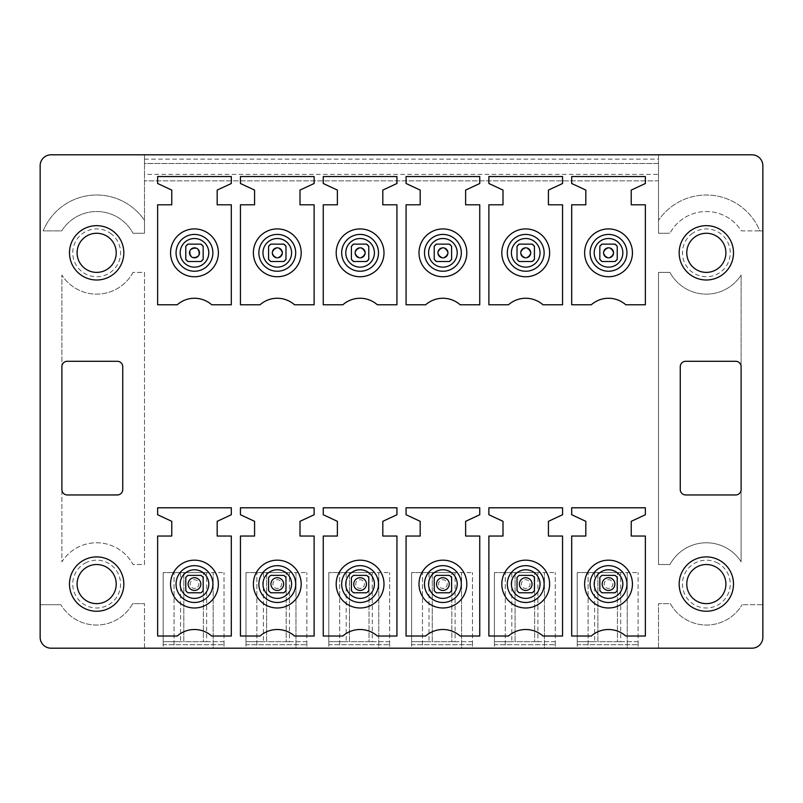 <?xml version="1.0" encoding="UTF-8"?>
<svg xmlns="http://www.w3.org/2000/svg" width="803" height="803" viewBox="0 0 803 803"><rect width="100%" height="100%" fill="white"/><g stroke="black" fill="none" stroke-linecap="round" stroke-linejoin="round"><path stroke-width="0.6" stroke-dasharray="4.01 3.01" d="M685.692 494.959L735.678 494.959A5.43 5.43 0 0 0 741.119 489.529L741.119 561.809A41.294 41.294 0 0 0 669.973 564.509L658.51 564.509L658.51 272.388L669.953 272.388A41.294 41.294 0 0 0 741.119 275.078L741.119 366.72A5.43 5.43 0 0 0 735.678 361.29L685.692 361.29A5.43 5.43 0 0 0 680.251 366.72L680.251 489.529A5.43 5.43 0 0 0 685.692 494.959M693.31 607.921A27.172 27.172 0 0 1 682.5 571.053A27.172 27.172 0 0 1 719.368 560.233A27.172 27.172 0 0 1 730.178 597.101A27.172 27.172 0 0 1 693.31 607.921M693.31 276.674A27.172 27.172 0 0 1 687.478 233.271A27.172 27.172 0 0 1 725.189 233.271A27.172 27.172 0 0 1 693.31 276.674M696.964 601.246A19.563 19.563 0 0 1 689.175 574.697A19.563 19.563 0 0 1 715.714 566.908A19.563 19.563 0 0 1 723.503 593.457A19.563 19.563 0 0 1 696.964 601.246M696.964 269.999A19.563 19.563 0 0 1 706.339 233.271A19.563 19.563 0 0 1 723.503 262.21A19.563 19.563 0 0 1 696.964 269.999M717.802 563.094A23.909 23.909 0 0 0 685.36 572.619A23.909 23.909 0 0 0 694.876 605.06A23.909 23.909 0 0 0 727.317 595.535A23.909 23.909 0 0 0 717.802 563.094M692.587 233.271A23.909 23.909 0 0 0 694.876 273.813A23.909 23.909 0 0 0 726.645 265.452A23.909 23.909 0 0 0 692.587 233.271M144.48 174.361L144.48 233.271L133.037 233.271L144.48 233.271L144.48 220.333A57.816 57.816 0 0 0 43.181 230.873L61.68 230.873A41.304 41.304 0 0 1 133.037 233.271A41.304 41.304 0 0 0 61.68 230.873L43.181 230.873A57.816 57.816 0 0 1 144.48 220.333L144.48 154.808L144.48 163.501L658.52 163.501L658.52 154.808L51.021 154.808A10.871 10.871 0 0 0 40.15 165.669L40.15 604.719L60.918 604.719L40.15 604.719L40.15 637.331A10.871 10.871 0 0 0 51.021 648.192L751.979 648.192C758.584 647.549 762.208 643.926 762.85 637.331L762.85 604.719L742.082 604.719L762.85 604.719L762.85 230.873L759.819 230.873A57.816 57.816 0 0 0 658.52 220.333A57.816 57.816 0 0 1 759.819 230.873L741.32 230.873A41.304 41.304 0 0 0 669.963 233.271A41.304 41.304 0 0 1 741.32 230.873L762.85 230.873L762.85 165.669A10.871 10.871 0 0 0 751.979 154.808L658.52 154.808L658.52 233.271L669.963 233.271L658.52 233.271L658.52 180.886L144.48 180.886L658.52 180.886L658.52 163.501L144.48 163.501L144.48 174.361L658.52 174.361M132.676 603.635A41.294 41.294 0 0 1 60.918 604.719A41.294 41.294 0 0 0 132.676 603.635L144.48 603.635L132.676 603.635M133.047 272.388A41.294 41.294 0 0 1 61.881 275.078L61.881 366.72A5.43 5.43 0 0 1 67.322 361.29L117.308 361.29A5.43 5.43 0 0 1 122.749 366.72L122.749 489.529A5.43 5.43 0 0 1 117.308 494.959L67.322 494.959A5.43 5.43 0 0 1 61.881 489.529L61.881 561.809A41.294 41.294 0 0 1 133.027 564.509L144.49 564.509L144.49 272.388L133.047 272.388A41.294 41.294 0 0 1 61.881 275.078L61.881 561.809A41.294 41.294 0 0 1 133.027 564.509L144.49 564.509L144.49 272.388L133.047 272.388M617.226 246.31L617.226 259.349L617.226 246.31A10.871 10.871 0 0 0 615.048 244.132L602.009 244.132A10.871 10.871 0 0 0 599.831 246.31L599.831 259.349A10.871 10.871 0 0 0 602.009 261.527L615.048 261.527A10.871 10.871 0 0 0 617.226 259.349L617.226 246.31L615.048 244.132L602.009 244.132L599.831 246.31L599.831 259.349L602.009 261.527L615.048 261.527L602.009 261.527M534.417 246.31L534.417 259.349L534.417 246.31A10.871 10.871 0 0 0 532.238 244.132L519.2 244.132A10.871 10.871 0 0 0 517.022 246.31L517.022 259.349A10.871 10.871 0 0 0 519.2 261.527L532.238 261.527A10.871 10.871 0 0 0 534.417 259.349L534.417 246.31L532.238 244.132L519.2 244.132L517.022 246.31L517.022 259.349L519.2 261.527L532.238 261.527L519.2 261.527M451.597 246.31L451.597 259.349L451.597 246.31A10.871 10.871 0 0 0 449.429 244.132L436.38 244.132A10.871 10.871 0 0 0 434.212 246.31L434.212 259.349A10.871 10.871 0 0 0 436.38 261.527L449.429 261.527A10.871 10.871 0 0 0 451.597 259.349L451.597 246.31L449.429 244.132L436.38 244.132L434.212 246.31L434.212 259.349L436.38 261.527L449.429 261.527L436.39 261.527M368.788 246.31L368.788 259.349L368.788 246.31A10.871 10.871 0 0 0 366.62 244.132L353.571 244.132A10.871 10.871 0 0 0 351.403 246.31L351.403 259.349A10.871 10.871 0 0 0 353.571 261.527L366.62 261.527A10.871 10.871 0 0 0 368.788 259.349L368.788 246.31L366.62 244.132L353.571 244.132L351.403 246.31L351.403 259.349L353.571 261.527L366.62 261.527L353.581 261.527M285.978 246.31L285.978 259.349L285.978 246.31A10.871 10.871 0 0 0 283.8 244.132L270.762 244.132A10.871 10.871 0 0 0 268.583 246.31L268.583 259.349A10.871 10.871 0 0 0 270.762 261.527L283.8 261.527A10.871 10.871 0 0 0 285.978 259.349L285.978 246.31L283.8 244.132L270.762 244.132L268.583 246.31L268.583 259.349L270.762 261.527L283.8 261.527L270.762 261.527M203.169 246.31L203.169 259.349L203.169 246.31A10.871 10.871 0 0 0 200.991 244.132L187.952 244.132A10.871 10.871 0 0 0 185.774 246.31L185.774 259.349A10.871 10.871 0 0 0 187.952 261.527L200.991 261.527A10.871 10.871 0 0 0 203.169 259.349L203.169 246.31L200.991 244.132L187.952 244.132A10.891 10.891 0 0 0 185.784 246.31L185.774 259.349A10.891 10.891 0 0 0 187.952 261.527L200.991 261.527L187.952 261.527M617.226 590.596L617.226 577.558A10.871 10.871 0 0 0 615.048 575.38L602.009 575.38A10.871 10.871 0 0 0 599.831 577.558L599.831 590.596A10.871 10.871 0 0 0 602.009 592.775L615.048 592.775A10.871 10.871 0 0 0 617.226 590.596L617.226 577.558A10.871 10.871 0 0 0 615.048 575.38L602.009 575.38A10.871 10.871 0 0 0 599.831 577.558L599.831 590.596A10.871 10.871 0 0 0 602.009 592.775L615.048 592.775A10.871 10.871 0 0 0 617.226 590.596A10.871 10.871 0 0 1 615.048 592.775A10.871 10.871 0 0 0 617.226 590.596L617.226 577.558A10.871 10.871 0 0 0 615.048 575.38A10.871 10.871 0 0 1 617.226 577.558A10.871 10.871 0 0 0 615.048 575.38L602.009 575.38A10.871 10.871 0 0 0 599.831 577.558A10.871 10.871 0 0 1 602.009 575.38L615.048 575.38L602.009 575.38A10.871 10.871 0 0 0 599.831 577.558L599.831 590.596A10.871 10.871 0 0 0 602.009 592.775A10.871 10.871 0 0 1 599.831 590.596A10.871 10.871 0 0 0 602.009 592.775L615.048 592.775A10.871 10.871 0 0 0 617.226 590.596M534.417 590.596L534.417 577.558A10.871 10.871 0 0 0 532.238 575.38L519.2 575.38A10.871 10.871 0 0 0 517.022 577.558L517.022 590.596A10.871 10.871 0 0 0 519.2 592.775L532.238 592.775A10.871 10.871 0 0 0 534.417 590.596L534.417 577.558A10.871 10.871 0 0 0 532.238 575.38L519.2 575.38A10.871 10.871 0 0 0 517.022 577.558L517.022 590.596A10.871 10.871 0 0 0 519.2 592.775L532.238 592.775A10.871 10.871 0 0 0 534.417 590.596A10.871 10.871 0 0 1 532.238 592.775A10.871 10.871 0 0 0 534.417 590.596L534.417 577.558A10.871 10.871 0 0 0 532.238 575.38A10.871 10.871 0 0 1 534.417 577.558A10.871 10.871 0 0 0 532.238 575.38L519.2 575.38A10.871 10.871 0 0 0 517.022 577.558A10.871 10.871 0 0 1 519.2 575.38L532.238 575.38L519.2 575.38A10.871 10.871 0 0 0 517.022 577.558L517.022 590.596A10.871 10.871 0 0 0 519.2 592.775A10.871 10.871 0 0 1 517.022 590.596A10.871 10.871 0 0 0 519.2 592.775L532.238 592.775A10.871 10.871 0 0 0 534.417 590.596M451.597 590.596L451.597 577.558A10.871 10.871 0 0 0 449.429 575.38L436.38 575.38A10.871 10.871 0 0 0 434.212 577.558L434.212 590.596A10.871 10.871 0 0 0 436.38 592.775L449.429 592.775A10.871 10.871 0 0 0 451.597 590.596L451.597 577.558A10.871 10.871 0 0 0 449.429 575.38L436.38 575.38A10.871 10.871 0 0 0 434.212 577.558L434.212 590.596A10.871 10.871 0 0 0 436.38 592.775L449.429 592.775A10.871 10.871 0 0 0 451.597 590.596A10.871 10.871 0 0 1 449.429 592.775A10.871 10.871 0 0 0 451.597 590.596L451.597 577.558A10.871 10.871 0 0 0 449.429 575.38A10.871 10.871 0 0 1 451.597 577.558A10.871 10.871 0 0 0 449.429 575.38L436.38 575.38A10.871 10.871 0 0 0 434.212 577.558A10.871 10.871 0 0 1 436.38 575.38L449.429 575.38L436.38 575.38A10.871 10.871 0 0 0 434.212 577.558L434.212 590.596A10.871 10.871 0 0 0 436.38 592.775A10.871 10.871 0 0 1 434.212 590.596A10.871 10.871 0 0 0 436.38 592.775L449.429 592.775A10.871 10.871 0 0 0 451.597 590.596M368.788 590.596L368.788 577.558A10.871 10.871 0 0 0 366.62 575.38L353.571 575.38A10.871 10.871 0 0 0 351.403 577.558L351.403 590.596A10.871 10.871 0 0 0 353.571 592.775L366.62 592.775A10.871 10.871 0 0 0 368.788 590.596L368.788 577.558A10.871 10.871 0 0 0 366.62 575.38L353.571 575.38A10.871 10.871 0 0 0 351.403 577.558L351.403 590.596A10.871 10.871 0 0 0 353.571 592.775L366.62 592.775A10.871 10.871 0 0 0 368.788 590.596A10.871 10.871 0 0 1 366.62 592.775A10.871 10.871 0 0 0 368.788 590.596L368.788 577.558A10.871 10.871 0 0 0 366.62 575.38A10.871 10.871 0 0 1 368.788 577.558A10.871 10.871 0 0 0 366.62 575.38L353.571 575.38A10.871 10.871 0 0 0 351.403 577.558A10.871 10.871 0 0 1 353.571 575.38L366.62 575.38L353.571 575.38A10.871 10.871 0 0 0 351.403 577.558L351.403 590.596A10.871 10.871 0 0 0 353.571 592.775A10.871 10.871 0 0 1 351.403 590.596A10.871 10.871 0 0 0 353.571 592.775L366.62 592.775A10.871 10.871 0 0 0 368.788 590.596M285.978 590.596L285.978 577.558A10.871 10.871 0 0 0 283.8 575.38L270.762 575.38A10.871 10.871 0 0 0 268.583 577.558L268.583 590.596A10.871 10.871 0 0 0 270.762 592.775L283.8 592.775A10.871 10.871 0 0 0 285.978 590.596L285.978 577.558A10.871 10.871 0 0 0 283.8 575.38L270.762 575.38A10.871 10.871 0 0 0 268.583 577.558L268.583 590.596A10.871 10.871 0 0 0 270.762 592.775L283.8 592.775A10.871 10.871 0 0 0 285.978 590.596A10.871 10.871 0 0 1 283.8 592.775A10.871 10.871 0 0 0 285.978 590.596L285.978 577.558A10.871 10.871 0 0 0 283.8 575.38A10.871 10.871 0 0 1 285.978 577.558A10.871 10.871 0 0 0 283.8 575.38L270.762 575.38A10.871 10.871 0 0 0 268.583 577.558A10.871 10.871 0 0 1 270.762 575.38L283.8 575.38L270.762 575.38A10.871 10.871 0 0 0 268.583 577.558L268.583 590.596A10.871 10.871 0 0 0 270.762 592.775A10.871 10.871 0 0 1 268.583 590.596A10.871 10.871 0 0 0 270.762 592.775L283.8 592.775A10.871 10.871 0 0 0 285.978 590.596M203.169 590.596L203.169 577.558A10.871 10.871 0 0 0 200.991 575.38L187.952 575.38A10.871 10.871 0 0 0 185.774 577.558L185.774 590.596A10.871 10.871 0 0 0 187.952 592.775L200.991 592.775A10.871 10.871 0 0 0 203.169 590.596L203.169 577.558A10.871 10.871 0 0 0 200.991 575.38L187.952 575.38A10.871 10.871 0 0 0 185.774 577.558L185.774 590.596A10.871 10.871 0 0 0 187.952 592.775L200.991 592.775A10.871 10.871 0 0 0 203.169 590.596L203.169 577.558L203.169 590.596A10.871 10.871 0 0 1 200.991 592.775A10.871 10.871 0 0 0 203.169 590.596L203.169 577.558A10.871 10.871 0 0 0 200.991 575.38A10.871 10.871 0 0 1 203.169 577.558A10.871 10.871 0 0 0 200.991 575.38L187.952 575.38A10.871 10.871 0 0 0 185.774 577.558A10.871 10.871 0 0 1 187.952 575.38L200.991 575.38L187.952 575.38A10.871 10.871 0 0 0 185.774 577.558L185.774 590.596A10.871 10.871 0 0 0 187.952 592.775A10.871 10.871 0 0 1 185.774 590.596A10.871 10.871 0 0 0 187.952 592.775L200.991 592.775A10.871 10.871 0 0 0 203.169 590.596M87.286 566.908A19.563 19.563 0 0 1 113.825 574.697A19.563 19.563 0 0 1 106.036 601.246A19.563 19.563 0 0 1 79.497 593.457A19.563 19.563 0 0 1 87.286 566.908M85.198 563.094A23.909 23.909 0 0 1 117.639 572.619A23.909 23.909 0 0 1 108.124 605.06A23.909 23.909 0 0 1 75.683 595.535A23.909 23.909 0 0 1 85.198 563.094M87.286 235.66A19.563 19.563 0 0 0 79.497 262.21A19.563 19.563 0 0 0 115.612 247.986A19.563 19.563 0 0 0 87.286 235.66M224.027 641.677L206.642 641.677L206.642 572.559L224.027 572.559L163.17 572.559L180.565 572.559L180.565 641.677L163.17 641.677L163.17 572.559L163.17 648.192L224.027 648.192L224.027 572.559L224.027 641.677L163.17 641.677L163.17 644.719L224.027 644.719L163.17 644.719L163.17 648.192L174.04 648.192L174.04 572.559L174.04 648.192L213.166 648.192L213.166 572.559L213.166 648.192L224.027 648.192L224.027 641.677M206.642 641.677L203.38 641.677L203.38 572.559L180.565 572.559M206.642 572.559L203.38 572.559L203.38 641.677L183.817 641.677L183.817 572.559L183.817 641.677L180.565 641.677M306.846 641.677L289.451 641.677L289.451 572.559L306.846 572.559L245.979 572.559L263.374 572.559L263.374 641.677L245.979 641.677L245.979 572.559L245.979 648.192L306.846 648.192L306.846 572.559L306.846 641.677L245.979 641.677L245.979 644.719L306.846 644.719L245.979 644.719L245.979 648.192L256.85 648.192L256.85 572.559L256.85 648.192L295.976 648.192L295.976 572.559L295.976 648.192L306.846 648.192L306.846 641.677M289.451 641.677L286.189 641.677L286.189 572.559L263.374 572.559M289.451 572.559L286.189 572.559L286.189 641.677L266.636 641.677L266.636 572.559L266.636 641.677L263.374 641.677M389.656 641.677L372.271 641.677L372.271 572.559L389.656 572.559L328.798 572.559L346.183 572.559L346.183 641.677L328.798 641.677L328.798 572.559L328.798 648.192L389.656 648.192L389.656 572.559L389.656 641.677L328.798 641.677L328.798 644.719L389.656 644.719L328.798 644.719L328.798 648.192L339.659 648.192L339.659 572.559L339.659 648.192L378.785 648.192L378.785 572.559L378.785 648.192L389.656 648.192L389.656 641.677M372.271 641.677L369.009 641.677L369.009 572.559L346.183 572.559M372.271 572.559L369.009 572.559L369.009 641.677L349.446 641.677L349.446 572.559L349.446 641.677L346.183 641.677M472.465 641.677L455.08 641.677L455.08 572.559L472.465 572.559L411.608 572.559L428.993 572.559L428.993 641.677L411.608 641.677L411.608 572.559L411.608 648.192L472.465 648.192L472.465 572.559L472.465 641.677L411.608 641.677L411.608 644.719L472.465 644.719L411.608 644.719L411.608 648.192L422.478 648.192L422.478 572.559L422.478 648.192L461.595 648.192L461.595 572.559L461.595 648.192L472.465 648.192L472.465 641.677M455.08 641.677L451.818 641.677L451.818 572.559L428.993 572.559M455.08 572.559L451.818 572.559L451.818 641.677L432.255 641.677L432.255 572.559L432.255 641.677L428.993 641.677M555.274 641.677L537.89 641.677L537.89 572.559L555.274 572.559L494.417 572.559L511.802 572.559L511.802 641.677L494.417 641.677L494.417 572.559L494.417 648.192L555.274 648.192L555.274 572.559L555.274 641.677L494.417 641.677L494.417 644.719L555.274 644.719L494.417 644.719L494.417 648.192L505.288 648.192L505.288 572.559L505.288 648.192L544.414 648.192L544.414 572.559L544.414 648.192L555.274 648.192L555.274 641.677M537.89 641.677L534.627 641.677L534.627 572.559L511.802 572.559M537.89 572.559L534.627 572.559L534.627 641.677L515.064 641.677L515.064 572.559L515.064 641.677L511.802 641.677M638.094 641.677L620.699 641.677L620.699 572.559L638.094 572.559L577.227 572.559L594.621 572.559L594.621 641.677L577.227 641.677L577.227 572.559L577.227 648.192L638.094 648.192L638.094 572.559L638.094 641.677L577.227 641.677L577.227 644.719L638.094 644.719L577.227 644.719L577.227 648.192L588.097 648.192L588.097 572.559L588.097 648.192L627.223 648.192L627.223 572.559L627.223 648.192L638.094 648.192L638.094 641.677M620.699 641.677L617.437 641.677L617.437 572.559L594.621 572.559M620.699 572.559L617.437 572.559L617.437 641.677L597.884 641.677L597.884 572.559L597.884 641.677L594.621 641.677M585.819 190.08L571.686 183.496L571.686 176.54L645.371 176.54L645.371 183.496L631.238 190.08L631.238 204.795L645.371 204.795L645.371 304.779L625.778 304.779A26.077 26.077 0 0 0 591.279 304.779L571.686 304.779L571.686 204.795L585.819 204.795L585.819 190.08M502.999 190.08L488.876 183.496L488.876 176.54L562.562 176.54L562.562 183.496L548.429 190.08L548.429 204.795L562.562 204.795L562.562 304.779L542.969 304.779A26.077 26.077 0 0 0 508.47 304.779L488.876 304.779L488.876 204.795L502.999 204.795L502.999 190.08M420.19 190.08L406.067 183.496L406.067 176.54L479.742 176.54L479.742 183.496L465.62 190.08L465.62 204.795L479.742 204.795L479.742 304.779L460.159 304.779A26.077 26.077 0 0 0 425.65 304.779L406.067 304.779L406.067 204.795L420.19 204.795L420.19 190.08M337.38 190.08L323.258 183.496L323.258 176.54L396.933 176.54L396.933 183.496L382.81 190.08L382.81 204.795L396.933 204.795L396.933 304.779L377.35 304.779A26.077 26.077 0 0 0 342.841 304.779L323.258 304.779L323.258 204.795L337.38 204.795L337.38 190.08M254.571 190.08L240.438 183.496L240.438 176.54L314.124 176.54L314.124 183.496L300.001 190.08L300.001 204.795L314.124 204.795L314.124 304.779L294.53 304.779A26.077 26.077 0 0 0 260.031 304.779L240.438 304.779L240.438 204.795L254.571 204.795L254.571 190.08M171.762 190.08L157.629 183.496L157.629 176.54L231.314 176.54L231.314 183.496L217.181 190.08L217.181 204.795L231.314 204.795L231.314 304.779L211.721 304.779A26.077 26.077 0 0 0 177.222 304.779L157.629 304.779L157.629 204.795L171.762 204.795L171.762 190.08M585.819 521.328L571.686 514.743L571.686 507.787L645.371 507.787L645.371 514.743L631.238 521.328L631.238 536.043L645.371 536.043L645.371 636.026L625.778 636.026A26.077 26.077 0 0 0 591.279 636.026L571.686 636.026L571.686 536.043L585.819 536.043L585.819 521.328M502.999 521.328L488.876 514.743L488.876 507.787L562.562 507.787L562.562 514.743L548.429 521.328L548.429 536.043L562.562 536.043L562.562 636.026L542.969 636.026A26.077 26.077 0 0 0 508.47 636.026L488.876 636.026L488.876 536.043L502.999 536.043L502.999 521.328M420.19 521.328L406.067 514.743L406.067 507.787L479.742 507.787L479.742 514.743L465.62 521.328L465.62 536.043L479.742 536.043L479.742 636.026L460.159 636.026A26.077 26.077 0 0 0 425.65 636.026L406.067 636.026L406.067 536.043L420.19 536.043L420.19 521.328M337.38 521.328L323.258 514.743L323.258 507.787L396.933 507.787L396.933 514.743L382.81 521.328L382.81 536.043L396.933 536.043L396.933 636.026L377.35 636.026A26.077 26.077 0 0 0 342.841 636.026L323.258 636.026L323.258 536.043L337.38 536.043L337.38 521.328M254.571 521.328L240.438 514.743L240.438 507.787L314.124 507.787L314.124 514.743L300.001 521.328L300.001 536.043L314.124 536.043L314.124 636.026L294.53 636.026A26.077 26.077 0 0 0 260.031 636.026L240.438 636.026L240.438 536.043L254.571 536.043L254.571 521.328M171.762 521.328L157.629 514.743L157.629 507.787L231.314 507.787L231.314 514.743L217.181 521.328L217.181 536.043L231.314 536.043L231.314 636.026L211.721 636.026A26.077 26.077 0 0 0 177.222 636.026L157.629 636.026L157.629 536.043L171.762 536.043L171.762 521.328M109.69 607.921A27.172 27.172 0 0 0 120.5 571.053A27.172 27.172 0 0 0 83.632 560.233A27.172 27.172 0 0 0 72.822 597.101A27.172 27.172 0 0 0 109.69 607.921M669.953 272.388A41.294 41.294 0 0 0 741.119 275.078L741.119 561.809A41.294 41.294 0 0 0 669.973 564.509L658.51 564.509L658.51 272.388L669.953 272.388M144.48 648.192L144.48 603.635L144.48 648.192M658.52 648.192L658.52 603.635L670.324 603.635A41.294 41.294 0 0 0 742.082 604.719A41.294 41.294 0 0 1 670.324 603.635L658.52 603.635L658.52 648.192M110.412 233.271A23.909 23.909 0 0 1 108.124 273.813A23.909 23.909 0 0 1 76.355 265.452A23.909 23.909 0 0 1 110.412 233.271M109.69 276.674A27.172 27.172 0 0 0 115.522 233.271A27.172 27.172 0 0 0 77.811 233.271A27.172 27.172 0 0 0 109.69 276.674M200.991 244.132L187.952 244.132M198.682 254.049A4.346 4.346 0 0 0 195.731 248.659A4.346 4.346 0 0 0 190.331 251.6A4.346 4.346 0 0 0 193.282 257A4.346 4.346 0 0 0 198.682 254.049M185.774 259.339L185.774 246.32M203.169 259.349L200.991 261.527M195.701 588.248A4.346 4.346 0 0 1 190.301 585.307A4.346 4.346 0 0 1 193.242 579.907A4.346 4.346 0 0 1 198.642 582.848A4.346 4.346 0 0 1 195.701 588.248M278.511 588.248A4.346 4.346 0 0 1 273.11 585.307A4.346 4.346 0 0 1 276.051 579.907A4.346 4.346 0 0 1 281.451 582.848A4.346 4.346 0 0 1 278.511 588.248M281.492 254.049A4.346 4.346 0 0 1 276.091 257A4.346 4.346 0 0 1 273.15 251.6A4.346 4.346 0 0 1 278.541 248.659A4.346 4.346 0 0 1 281.492 254.049M285.978 259.349L283.8 261.527M268.583 259.339L268.583 246.31M283.8 244.132L270.762 244.132M361.32 588.248A4.346 4.346 0 0 1 355.92 585.307A4.346 4.346 0 0 1 358.871 579.907A4.346 4.346 0 0 1 364.261 582.848A4.346 4.346 0 0 1 361.32 588.248M364.301 254.049A4.346 4.346 0 0 1 358.901 257A4.346 4.346 0 0 1 355.96 251.6A4.346 4.346 0 0 1 361.35 248.659A4.346 4.346 0 0 1 364.301 254.049M368.788 259.349L366.62 261.527M351.403 259.339L351.403 246.31M366.62 244.132L353.571 244.132M444.129 588.248A4.346 4.346 0 0 1 438.739 585.307A4.346 4.346 0 0 1 441.68 579.907A4.346 4.346 0 0 1 447.08 582.848A4.346 4.346 0 0 1 444.129 588.248M447.11 254.049A4.346 4.346 0 0 1 441.72 257A4.346 4.346 0 0 1 438.769 251.6A4.346 4.346 0 0 1 444.169 248.659A4.346 4.346 0 0 1 447.11 254.049M451.597 259.349L449.429 261.527M434.212 259.339L434.212 246.31M449.429 244.132L436.38 244.132M526.949 588.248A4.346 4.346 0 0 1 521.548 585.307A4.346 4.346 0 0 1 524.489 579.907A4.346 4.346 0 0 1 529.89 582.848A4.346 4.346 0 0 1 526.949 588.248M529.92 254.049A4.346 4.346 0 0 1 524.53 257A4.346 4.346 0 0 1 521.579 251.6A4.346 4.346 0 0 1 526.979 248.659A4.346 4.346 0 0 1 529.92 254.049M534.417 259.349L532.238 261.527M517.022 259.339L517.022 246.31M532.238 244.132L519.2 244.132M609.758 588.248A4.346 4.346 0 0 1 604.358 585.307A4.346 4.346 0 0 1 607.299 579.907A4.346 4.346 0 0 1 612.699 582.848A4.346 4.346 0 0 1 609.758 588.248M612.739 254.049A4.346 4.346 0 0 1 607.339 257A4.346 4.346 0 0 1 604.398 251.6A4.346 4.346 0 0 1 609.788 248.659A4.346 4.346 0 0 1 612.739 254.049M617.226 259.349L615.048 261.527M599.831 259.339L599.831 246.31M615.048 244.132L602.009 244.132M144.48 159.155L658.52 159.155"/><path stroke-width="1.2" d="M685.692 494.959L735.678 494.959A5.43 5.43 0 0 0 741.119 489.529L741.119 366.72A5.43 5.43 0 0 0 735.678 361.29L685.692 361.29A5.43 5.43 0 0 0 680.251 366.72L680.251 489.529A5.43 5.43 0 0 0 685.692 494.959M751.979 648.192A10.871 10.871 0 0 0 762.85 637.331L762.85 165.669A10.871 10.871 0 0 0 751.979 154.808L51.021 154.808A10.871 10.871 0 0 0 40.15 165.669L40.15 637.331A10.871 10.871 0 0 0 51.021 648.192L751.979 648.192M67.322 494.959L117.308 494.959A5.43 5.43 0 0 0 122.749 489.529L122.749 366.72A5.43 5.43 0 0 0 117.308 361.29L67.322 361.29A5.43 5.43 0 0 0 61.881 366.72L61.881 489.529A5.43 5.43 0 0 0 67.322 494.959M109.69 607.921A27.172 27.172 0 0 0 120.5 571.053A27.172 27.172 0 0 0 83.632 560.233A27.172 27.172 0 0 0 72.822 597.101A27.172 27.172 0 0 0 109.69 607.921M719.368 560.233A27.172 27.172 0 0 0 682.5 571.053A27.172 27.172 0 0 0 693.31 607.921A27.172 27.172 0 0 0 730.178 597.101A27.172 27.172 0 0 0 719.368 560.233M719.368 228.985A27.172 27.172 0 0 0 682.5 239.806A27.172 27.172 0 0 0 693.31 276.674A27.172 27.172 0 0 0 730.178 265.853A27.172 27.172 0 0 0 719.368 228.985M109.69 276.674A27.172 27.172 0 0 0 120.5 239.806A27.172 27.172 0 0 0 83.632 228.985A27.172 27.172 0 0 0 72.822 265.853A27.172 27.172 0 0 0 109.69 276.674M157.629 507.787L231.314 507.787L231.314 514.743L217.181 521.328L217.181 536.043L231.314 536.043L231.314 636.026L211.721 636.026A26.077 26.077 0 0 0 177.222 636.026L157.629 636.026L157.629 536.043L171.762 536.043L171.762 521.328L157.629 514.743L157.629 507.787M240.438 507.787L314.124 507.787L314.124 514.743L300.001 521.328L300.001 536.043L314.124 536.043L314.124 636.026L294.53 636.026A26.077 26.077 0 0 0 260.031 636.026L240.438 636.026L240.438 536.043L254.571 536.043L254.571 521.328L240.438 514.743L240.438 507.787M323.258 507.787L396.933 507.787L396.933 514.743L382.81 521.328L382.81 536.043L396.933 536.043L396.933 636.026L377.35 636.026A26.077 26.077 0 0 0 342.841 636.026L323.258 636.026L323.258 536.043L337.38 536.043L337.38 521.328L323.258 514.743L323.258 507.787M406.067 507.787L479.742 507.787L479.742 514.743L465.62 521.328L465.62 536.043L479.742 536.043L479.742 636.026L460.159 636.026A26.077 26.077 0 0 0 425.65 636.026L406.067 636.026L406.067 536.043L420.19 536.043L420.19 521.328L406.067 514.743L406.067 507.787M488.876 507.787L562.562 507.787L562.562 514.743L548.429 521.328L548.429 536.043L562.562 536.043L562.562 636.026L542.969 636.026A26.077 26.077 0 0 0 508.47 636.026L488.876 636.026L488.876 536.043L502.999 536.043L502.999 521.328L488.876 514.743L488.876 507.787M571.686 507.787L645.371 507.787L645.371 514.743L631.238 521.328L631.238 536.043L645.371 536.043L645.371 636.026L625.778 636.026A26.077 26.077 0 0 0 591.279 636.026L571.686 636.026L571.686 536.043L585.819 536.043L585.819 521.328L571.686 514.743L571.686 507.787M157.629 176.54L231.314 176.54L231.314 183.496L217.181 190.08L217.181 204.795L231.314 204.795L231.314 304.779L211.721 304.779A26.077 26.077 0 0 0 177.222 304.779L157.629 304.779L157.629 204.795L171.762 204.795L171.762 190.08L157.629 183.496L157.629 176.54M240.438 176.54L314.124 176.54L314.124 183.496L300.001 190.08L300.001 204.795L314.124 204.795L314.124 304.779L294.53 304.779A26.077 26.077 0 0 0 260.031 304.779L240.438 304.779L240.438 204.795L254.571 204.795L254.571 190.08L240.438 183.496L240.438 176.54M323.258 176.54L396.933 176.54L396.933 183.496L382.81 190.08L382.81 204.795L396.933 204.795L396.933 304.779L377.35 304.779A26.077 26.077 0 0 0 342.841 304.779L323.258 304.779L323.258 204.795L337.38 204.795L337.38 190.08L323.258 183.496L323.258 176.54M406.067 176.54L479.742 176.54L479.742 183.496L465.62 190.08L465.62 204.795L479.742 204.795L479.742 304.779L460.159 304.779A26.077 26.077 0 0 0 425.65 304.779L406.067 304.779L406.067 204.795L420.19 204.795L420.19 190.08L406.067 183.496L406.067 176.54M488.876 176.54L562.562 176.54L562.562 183.496L548.429 190.08L548.429 204.795L562.562 204.795L562.562 304.779L542.969 304.779A26.077 26.077 0 0 0 508.47 304.779L488.876 304.779L488.876 204.795L502.999 204.795L502.999 190.08L488.876 183.496L488.876 176.54M571.686 176.54L645.371 176.54L645.371 183.496L631.238 190.08L631.238 204.795L645.371 204.795L645.371 304.779L625.778 304.779A26.077 26.077 0 0 0 591.279 304.779L571.686 304.779L571.686 204.795L585.819 204.795L585.819 190.08L571.686 183.496L571.686 176.54M715.714 566.908A19.563 19.563 0 0 0 689.175 574.697A19.563 19.563 0 0 0 696.964 601.246A19.563 19.563 0 0 0 723.503 593.457A19.563 19.563 0 0 0 715.714 566.908M715.714 235.66A19.563 19.563 0 0 0 689.175 243.45A19.563 19.563 0 0 0 696.964 269.999A19.563 19.563 0 0 0 723.503 262.21A19.563 19.563 0 0 0 715.714 235.66M617.226 246.31L615.048 244.132A10.871 10.871 0 0 1 617.226 246.31L617.226 259.349A10.871 10.871 0 0 1 615.048 261.527L602.009 261.527A10.871 10.871 0 0 1 599.831 259.349L602.009 261.527M599.831 246.31A10.871 10.871 0 0 1 602.009 244.132L599.831 246.31L599.831 259.339M534.417 246.31L532.238 244.132A10.871 10.871 0 0 1 534.417 246.31L534.417 259.349A10.871 10.871 0 0 1 532.238 261.527L519.2 261.527A10.871 10.871 0 0 1 517.022 259.349L519.2 261.527M517.022 246.31A10.871 10.871 0 0 1 519.2 244.132L517.022 246.31L517.022 259.339M451.597 246.31L449.429 244.132A10.871 10.871 0 0 1 451.597 246.31L451.597 259.349A10.871 10.871 0 0 1 449.429 261.527L436.38 261.527A10.871 10.871 0 0 1 434.212 259.349L436.38 261.527M434.212 246.31A10.871 10.871 0 0 1 436.38 244.132L434.212 246.31L434.212 259.339M368.788 246.31L366.62 244.132A10.871 10.871 0 0 1 368.788 246.31L368.788 259.349A10.871 10.871 0 0 1 366.62 261.527L353.571 261.527A10.871 10.871 0 0 1 351.403 259.349L353.571 261.527M351.403 246.31A10.871 10.871 0 0 1 353.571 244.132L351.403 246.31L351.403 259.339M285.978 246.31L283.8 244.132A10.871 10.871 0 0 1 285.978 246.31L285.978 259.349A10.871 10.871 0 0 1 283.8 261.527L270.762 261.527A10.871 10.871 0 0 1 268.583 259.349L270.762 261.527M268.583 246.31A10.871 10.871 0 0 1 270.762 244.132L268.583 246.31L268.583 259.339M203.169 246.31L200.991 244.132A10.871 10.871 0 0 1 203.169 246.31L203.169 259.349A10.871 10.871 0 0 1 200.991 261.527L187.952 261.527A10.871 10.871 0 0 1 185.774 259.349L187.952 261.527M185.774 246.31A10.871 10.871 0 0 1 187.952 244.132L185.774 246.31L185.774 259.339M87.286 235.66A19.563 19.563 0 0 0 79.497 262.21A19.563 19.563 0 0 0 106.036 269.999A19.563 19.563 0 0 0 113.825 243.45A19.563 19.563 0 0 0 87.286 235.66M106.036 601.246A19.563 19.563 0 0 0 113.825 574.697A19.563 19.563 0 0 0 87.286 566.908A19.563 19.563 0 0 0 79.497 593.457A19.563 19.563 0 0 0 106.036 601.246M205.929 563.094A23.909 23.909 0 0 1 215.455 595.535A23.909 23.909 0 0 1 183.004 605.06A23.909 23.909 0 0 1 173.488 572.619A23.909 23.909 0 0 1 205.929 563.094M288.749 563.094A23.909 23.909 0 0 1 298.264 595.535A23.909 23.909 0 0 1 265.823 605.06A23.909 23.909 0 0 1 256.298 572.619A23.909 23.909 0 0 1 288.749 563.094M371.558 563.094A23.909 23.909 0 0 1 381.074 595.535A23.909 23.909 0 0 1 348.632 605.06A23.909 23.909 0 0 1 339.117 572.619A23.909 23.909 0 0 1 371.558 563.094M454.368 563.094A23.909 23.909 0 0 1 463.883 595.535A23.909 23.909 0 0 1 431.442 605.06A23.909 23.909 0 0 1 421.926 572.619A23.909 23.909 0 0 1 454.368 563.094M537.177 563.094A23.909 23.909 0 0 1 546.702 595.535A23.909 23.909 0 0 1 514.251 605.06A23.909 23.909 0 0 1 504.736 572.619A23.909 23.909 0 0 1 537.177 563.094M619.996 563.094A23.909 23.909 0 0 1 629.512 595.535A23.909 23.909 0 0 1 597.071 605.06A23.909 23.909 0 0 1 587.545 572.619A23.909 23.909 0 0 1 619.996 563.094M205.929 231.846A23.909 23.909 0 0 1 215.455 264.297A23.909 23.909 0 0 1 183.004 273.813A23.909 23.909 0 0 1 173.488 241.372A23.909 23.909 0 0 1 205.929 231.846M288.749 231.846A23.909 23.909 0 0 1 298.264 264.297A23.909 23.909 0 0 1 265.823 273.813A23.909 23.909 0 0 1 256.298 241.372A23.909 23.909 0 0 1 288.749 231.846M371.558 231.846A23.909 23.909 0 0 1 381.074 264.297A23.909 23.909 0 0 1 348.632 273.813A23.909 23.909 0 0 1 339.117 241.372A23.909 23.909 0 0 1 371.558 231.846M454.368 231.846A23.909 23.909 0 0 1 463.883 264.297A23.909 23.909 0 0 1 431.442 273.813A23.909 23.909 0 0 1 421.926 241.372A23.909 23.909 0 0 1 454.368 231.846M537.177 231.846A23.909 23.909 0 0 1 546.702 264.297A23.909 23.909 0 0 1 514.251 273.813A23.909 23.909 0 0 1 504.736 241.372A23.909 23.909 0 0 1 537.177 231.846M619.996 231.846A23.909 23.909 0 0 1 629.512 264.297A23.909 23.909 0 0 1 597.071 273.813A23.909 23.909 0 0 1 587.545 241.372A23.909 23.909 0 0 1 619.996 231.846M203.169 259.349L200.991 261.527M200.991 244.132L187.952 244.132M199.305 254.24A5.009 5.009 0 0 0 195.912 248.027A5.009 5.009 0 0 0 189.709 251.419A5.009 5.009 0 0 0 193.101 257.633A5.009 5.009 0 0 0 199.305 254.24M203.169 577.558L203.169 590.596A10.871 10.871 0 0 1 200.991 592.775L187.952 592.775A10.871 10.871 0 0 1 185.774 590.596L185.774 577.558A10.871 10.871 0 0 1 187.952 575.38L200.991 575.38A10.871 10.871 0 0 1 203.169 577.558M196.263 590.175A6.354 6.354 0 0 0 200.569 582.285A6.354 6.354 0 0 0 192.68 577.979A6.354 6.354 0 0 0 188.374 585.869A6.354 6.354 0 0 0 196.263 590.175M285.978 577.558L285.978 590.596A10.871 10.871 0 0 1 283.8 592.775L270.762 592.775A10.871 10.871 0 0 1 268.583 590.596L268.583 577.558A10.871 10.871 0 0 1 270.762 575.38L283.8 575.38A10.871 10.871 0 0 1 285.978 577.558M279.073 590.175A6.354 6.354 0 0 0 283.379 582.285A6.354 6.354 0 0 0 275.489 577.979A6.354 6.354 0 0 0 271.193 585.869A6.354 6.354 0 0 0 279.073 590.175M282.124 254.24A5.009 5.009 0 0 0 278.731 248.027A5.009 5.009 0 0 0 272.518 251.419A5.009 5.009 0 0 0 275.911 257.633A5.009 5.009 0 0 0 282.124 254.24M285.978 259.349L283.8 261.527M283.8 244.132L270.762 244.132M368.788 577.558L368.788 590.596A10.871 10.871 0 0 1 366.62 592.775L353.571 592.775A10.871 10.871 0 0 1 351.403 590.596L351.403 577.558A10.871 10.871 0 0 1 353.571 575.38L366.62 575.38A10.871 10.871 0 0 1 368.788 577.558M361.892 590.175A6.354 6.354 0 0 0 366.188 582.285A6.354 6.354 0 0 0 358.299 577.979A6.354 6.354 0 0 0 354.003 585.869A6.354 6.354 0 0 0 361.892 590.175M364.933 254.24A5.009 5.009 0 0 0 361.541 248.027A5.009 5.009 0 0 0 355.327 251.419A5.009 5.009 0 0 0 358.72 257.633A5.009 5.009 0 0 0 364.933 254.24M368.788 259.349L366.62 261.527M366.62 244.132L353.571 244.132M451.597 577.558L451.597 590.596A10.871 10.871 0 0 1 449.429 592.775L436.38 592.775A10.871 10.871 0 0 1 434.212 590.596L434.212 577.558A10.871 10.871 0 0 1 436.38 575.38L449.429 575.38A10.871 10.871 0 0 1 451.597 577.558M444.701 590.175A6.354 6.354 0 0 0 448.997 582.285A6.354 6.354 0 0 0 441.108 577.979A6.354 6.354 0 0 0 436.812 585.869A6.354 6.354 0 0 0 444.701 590.175M447.743 254.24A5.009 5.009 0 0 0 444.35 248.027A5.009 5.009 0 0 0 438.137 251.419A5.009 5.009 0 0 0 441.53 257.633A5.009 5.009 0 0 0 447.743 254.24M451.597 259.349L449.429 261.527M449.429 244.132L436.38 244.132M534.417 577.558L534.417 590.596A10.871 10.871 0 0 1 532.238 592.775L519.2 592.775A10.871 10.871 0 0 1 517.022 590.596L517.022 577.558A10.871 10.871 0 0 1 519.2 575.38L532.238 575.38A10.871 10.871 0 0 1 534.417 577.558M527.511 590.175A6.354 6.354 0 0 0 531.807 582.285A6.354 6.354 0 0 0 523.927 577.979A6.354 6.354 0 0 0 519.621 585.869A6.354 6.354 0 0 0 527.511 590.175M530.552 254.24A5.009 5.009 0 0 0 527.159 248.027A5.009 5.009 0 0 0 520.946 251.419A5.009 5.009 0 0 0 524.339 257.633A5.009 5.009 0 0 0 530.552 254.24M534.417 259.349L532.238 261.527M532.238 244.132L519.2 244.132M617.226 577.558L617.226 590.596A10.871 10.871 0 0 1 615.048 592.775L602.009 592.775A10.871 10.871 0 0 1 599.831 590.596L599.831 577.558A10.871 10.871 0 0 1 602.009 575.38L615.048 575.38A10.871 10.871 0 0 1 617.226 577.558M610.32 590.175A6.354 6.354 0 0 0 614.626 582.285A6.354 6.354 0 0 0 606.737 577.979A6.354 6.354 0 0 0 602.431 585.869A6.354 6.354 0 0 0 610.32 590.175M613.362 254.24A5.009 5.009 0 0 0 609.969 248.027A5.009 5.009 0 0 0 603.766 251.419A5.009 5.009 0 0 0 607.158 257.633A5.009 5.009 0 0 0 613.362 254.24M617.226 259.349L615.048 261.527M615.048 244.132L602.009 244.132M601.668 265.391A14.313 14.313 0 0 1 595.967 245.969A14.313 14.313 0 0 1 615.389 240.268A14.313 14.313 0 0 1 621.09 259.69A14.313 14.313 0 0 1 601.668 265.391M518.858 265.391A14.313 14.313 0 0 1 513.157 245.969A14.313 14.313 0 0 1 532.58 240.268A14.313 14.313 0 0 1 538.281 259.69A14.313 14.313 0 0 1 518.858 265.391M436.039 265.391A14.313 14.313 0 0 1 430.348 245.969A14.313 14.313 0 0 1 449.77 240.268A14.313 14.313 0 0 1 455.462 259.69A14.313 14.313 0 0 1 436.039 265.391M353.23 265.391A14.313 14.313 0 0 1 347.538 245.969A14.313 14.313 0 0 1 366.961 240.268A14.313 14.313 0 0 1 372.652 259.69A14.313 14.313 0 0 1 353.23 265.391M270.42 265.391A14.313 14.313 0 0 1 264.719 245.969A14.313 14.313 0 0 1 284.142 240.268A14.313 14.313 0 0 1 289.843 259.69A14.313 14.313 0 0 1 270.42 265.391M187.611 265.391A14.313 14.313 0 0 1 181.91 245.969A14.313 14.313 0 0 1 201.332 240.268A14.313 14.313 0 0 1 207.033 259.69A14.313 14.313 0 0 1 187.611 265.391M187.611 596.639A14.313 14.313 0 0 1 181.91 577.216A14.313 14.313 0 0 1 201.332 571.515A14.313 14.313 0 0 1 207.033 590.938A14.313 14.313 0 0 1 187.611 596.639M270.42 596.639A14.313 14.313 0 0 1 264.719 577.216A14.313 14.313 0 0 1 284.142 571.515A14.313 14.313 0 0 1 289.843 590.938A14.313 14.313 0 0 1 270.42 596.639M353.23 596.639A14.313 14.313 0 0 1 347.538 577.216A14.313 14.313 0 0 1 366.961 571.515A14.313 14.313 0 0 1 372.652 590.938A14.313 14.313 0 0 1 353.23 596.639M436.039 596.639A14.313 14.313 0 0 1 430.348 577.216A14.313 14.313 0 0 1 449.77 571.515A14.313 14.313 0 0 1 455.462 590.938A14.313 14.313 0 0 1 436.039 596.639M518.858 596.639A14.313 14.313 0 0 1 513.157 577.216A14.313 14.313 0 0 1 532.58 571.515A14.313 14.313 0 0 1 538.281 590.938A14.313 14.313 0 0 1 518.858 596.639M601.668 596.639A14.313 14.313 0 0 1 595.967 577.216A14.313 14.313 0 0 1 615.389 571.515A14.313 14.313 0 0 1 621.09 590.938A14.313 14.313 0 0 1 601.668 596.639M203.3 567.922A18.409 18.409 0 0 1 210.627 592.905A18.409 18.409 0 0 1 185.644 600.232A18.409 18.409 0 0 1 178.316 575.249A18.409 18.409 0 0 1 203.3 567.922M286.109 567.922A18.409 18.409 0 0 1 293.436 592.905A18.409 18.409 0 0 1 268.453 600.232A18.409 18.409 0 0 1 261.126 575.249A18.409 18.409 0 0 1 286.109 567.922M368.918 567.922A18.409 18.409 0 0 1 376.256 592.905A18.409 18.409 0 0 1 351.262 600.232A18.409 18.409 0 0 1 343.935 575.249A18.409 18.409 0 0 1 368.918 567.922M451.738 567.922A18.409 18.409 0 0 1 459.065 592.905A18.409 18.409 0 0 1 434.082 600.232A18.409 18.409 0 0 1 426.744 575.249A18.409 18.409 0 0 1 451.738 567.922M534.547 567.922A18.409 18.409 0 0 1 541.874 592.905A18.409 18.409 0 0 1 516.891 600.232A18.409 18.409 0 0 1 509.564 575.249A18.409 18.409 0 0 1 534.547 567.922M617.356 567.922A18.409 18.409 0 0 1 624.684 592.905A18.409 18.409 0 0 1 599.7 600.232A18.409 18.409 0 0 1 592.373 575.249A18.409 18.409 0 0 1 617.356 567.922M203.3 236.674A18.409 18.409 0 0 1 210.627 261.658A18.409 18.409 0 0 1 185.644 268.985A18.409 18.409 0 0 1 178.316 244.002A18.409 18.409 0 0 1 203.3 236.674M286.109 236.674A18.409 18.409 0 0 1 293.436 261.658A18.409 18.409 0 0 1 268.453 268.985A18.409 18.409 0 0 1 261.126 244.002A18.409 18.409 0 0 1 286.109 236.674M368.918 236.674A18.409 18.409 0 0 1 376.256 261.658A18.409 18.409 0 0 1 351.262 268.985A18.409 18.409 0 0 1 343.935 244.002A18.409 18.409 0 0 1 368.918 236.674M451.738 236.674A18.409 18.409 0 0 1 459.065 261.658A18.409 18.409 0 0 1 434.082 268.985A18.409 18.409 0 0 1 426.744 244.002A18.409 18.409 0 0 1 451.738 236.674M534.547 236.674A18.409 18.409 0 0 1 541.874 261.658A18.409 18.409 0 0 1 516.891 268.985A18.409 18.409 0 0 1 509.564 244.002A18.409 18.409 0 0 1 534.547 236.674M617.356 236.674A18.409 18.409 0 0 1 624.684 261.658A18.409 18.409 0 0 1 599.7 268.985A18.409 18.409 0 0 1 592.373 244.002A18.409 18.409 0 0 1 617.356 236.674"/></g></svg>
